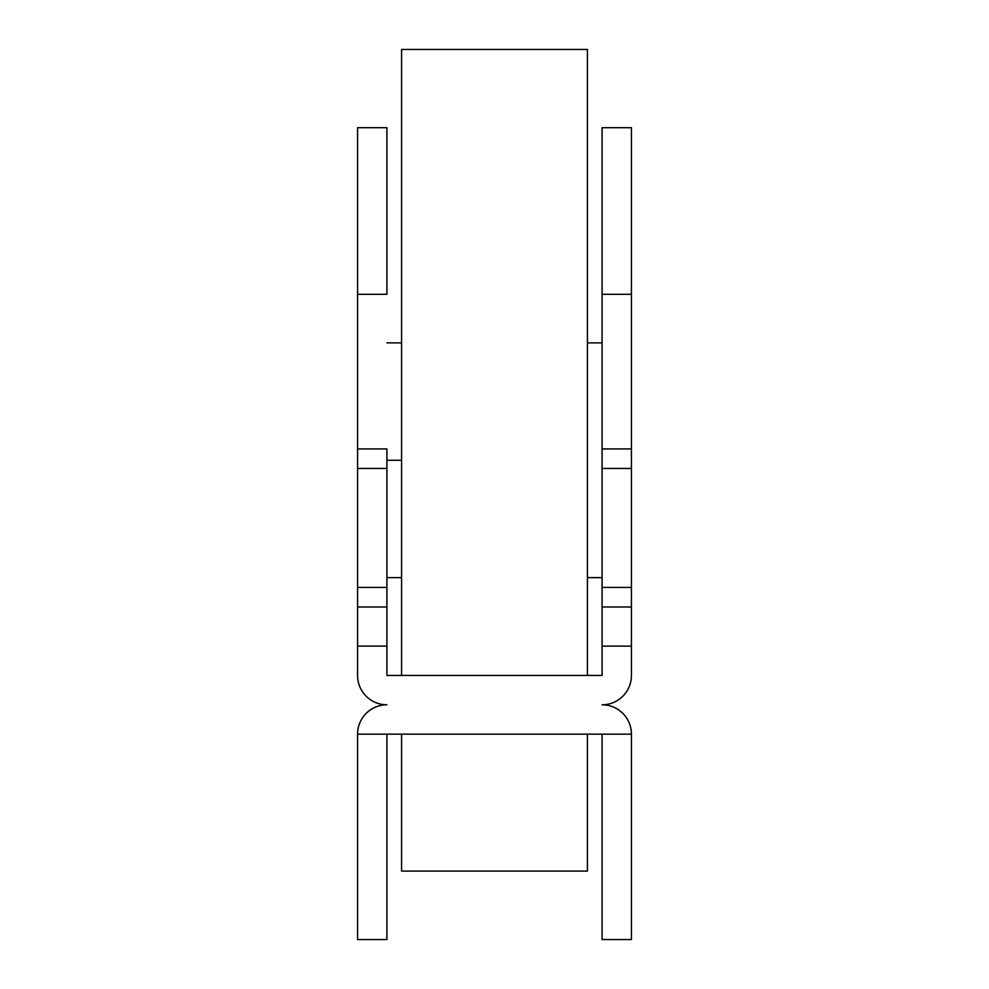 <?xml version="1.0" encoding="UTF-8"?>
<svg xmlns="http://www.w3.org/2000/svg" width="989" height="989" viewBox="0 0 989 989"><rect width="100%" height="100%" fill="white"/><g stroke="black" fill="none" stroke-linecap="round" stroke-linejoin="round"><path stroke-width="1.48" d="M602.091 342.886L587.417 342.886L587.417 50.34L587.417 675.45L587.417 49.45L401.583 49.45L401.583 675.45M631.439 449.018L631.439 675.45A29.349 29.349 0 0 1 602.091 704.798A29.349 29.349 0 0 1 631.439 734.147L357.561 734.147L357.561 939.55L386.909 939.55L386.909 734.147L386.909 939.55L357.561 939.55L357.561 734.147L631.439 734.147A29.349 29.349 0 0 0 602.103 704.798A29.349 29.349 0 0 0 631.439 675.45L631.439 646.114L602.091 646.114L602.091 675.45L386.909 675.45L386.909 646.114L357.561 646.114L357.561 675.45A29.349 29.349 0 0 0 386.909 704.798A29.349 29.349 0 0 0 357.561 734.147A29.349 29.349 0 0 1 386.909 704.798A29.349 29.349 0 0 1 357.561 675.45L357.561 294.302L386.909 294.302L386.909 127.705L386.909 294.302L386.909 127.705L357.561 127.705L357.561 449.018M386.909 449.018L386.909 675.45L602.091 675.45L602.091 294.302L631.439 294.302L631.439 448.919L631.439 127.705L631.439 294.302L631.439 127.705L602.091 127.705L602.091 450.49M386.909 460.268L401.583 460.268L386.909 460.268M631.439 294.302L602.091 294.302M602.091 448.919L602.091 468.477L631.439 468.477L631.439 448.919L602.091 448.919M602.091 468.477L602.091 587.417L631.439 587.417L631.439 468.477L602.091 468.477M602.091 587.417L602.091 606.986L631.439 606.986L631.439 587.417L602.091 587.417M386.909 587.417L357.561 587.417L357.561 606.986L386.909 606.986L386.909 468.477L357.561 468.477L357.561 587.417L386.909 587.417M357.561 448.919L357.561 468.477L386.909 468.477L386.909 448.919L357.561 448.919M386.909 294.302L357.561 294.302M631.439 939.55L602.091 939.55L602.091 734.147L602.091 939.55L631.439 939.55L631.439 734.147L631.439 939.55M401.583 734.147L401.583 871.086L587.417 871.086L587.417 734.147M386.909 646.114L386.909 606.986L357.561 606.986L357.561 646.114L386.909 646.114M602.091 606.986L602.091 646.114L631.439 646.114L631.439 606.986L602.091 606.986M602.091 577.638L587.417 577.638M386.909 577.638L401.583 577.638M386.909 342.886L401.583 342.886"/></g></svg>
